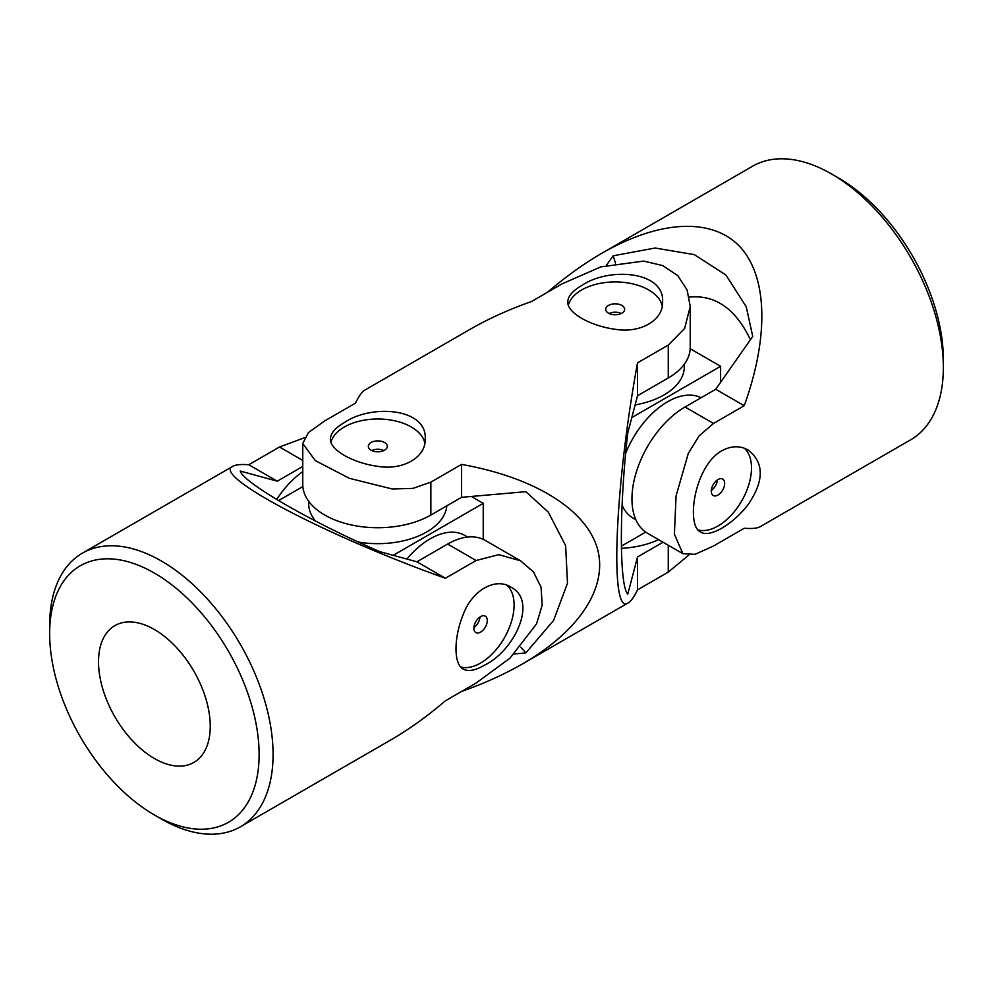 <?xml version="1.0" encoding="UTF-8"?>
<svg xmlns="http://www.w3.org/2000/svg" width="993" height="993" viewBox="0 0 993 993"><rect width="100%" height="100%" fill="white"/><g stroke="black" fill="none" stroke-linecap="round" stroke-linejoin="round"><path stroke-width="1.49" d="M606.5 265.23L613.091 255.809L655.119 248.027L694.293 254.618L725.933 275.036L746.252 306.8L752.731 336.428L715.73 389.268L744.216 405.715L713.495 423.452L699.159 435.84L688.286 453.429L676.072 495.892L674.396 534.271L682.899 553.709L695.088 554.305L713.495 546.001L744.216 528.264C752.024 528.822 757.324 528.313 760.092 526.737L910.631 439.825A157.986 91.219 -120 0 0 943.35 367.509L943.35 359.441A148.106 85.51 -120 0 0 838.626 178.045L831.637 174.011A157.986 91.219 -120 0 0 752.644 166.191L602.118 253.103C583.958 263.604 565.799 276.637 547.615 292.203M715.73 389.268L685.021 407.006A75.046 43.332 120 0 0 635.992 473.14A75.046 43.332 120 0 0 647.498 533.266L682.899 553.709M744.216 405.715C769.116 336.875 767.539 276.687 740.083 246.897C712.366 217.43 660.072 219.776 602.118 253.103M943.35 367.509A157.986 91.219 -120 0 0 831.637 174.011M721.762 450.797C731.183 445.733 739.946 445.46 748.064 449.953C764.312 462.577 764.312 480.823 748.052 504.692C732.549 524.751 709.499 538.057 700.661 532.049C685.815 525.942 694.119 466.238 721.762 450.797M615.511 263.083A353.471 204.074 120 0 0 613.091 255.809M750.423 339.73C735.639 308.749 715.245 294.549 689.266 297.118M698.129 529.952A47.391 27.37 120 0 0 742.019 500.385A47.391 27.37 120 0 0 744.378 448.24M717.38 479.942A9.483 5.474 -60 0 1 711.298 490.492M717.964 479.569A9.483 5.474 120 0 0 711.782 487.923A9.483 5.474 120 0 0 713.235 495.519A9.483 5.474 120 0 0 717.964 495.048A9.483 5.474 120 0 0 724.158 486.694A9.483 5.474 120 0 0 722.705 479.098A9.483 5.474 120 0 0 717.964 479.569M645.673 532.111L621.37 546.15M690.197 348.729L720.62 366.293L631.796 417.581M720.62 382.293L720.62 366.293M635.843 519.699L633 518.061A69.113 39.906 -60 0 1 622.09 505.152M625.702 453.242A69.113 39.906 -60 0 1 667.557 401.768A69.113 39.906 -60 0 1 701.033 397.759M658.57 539.671A69.113 39.906 180 0 1 621.407 548.335M684.314 364.22L684.314 366.702A69.113 39.906 180 0 1 635.123 404.908M688.645 555.199L668.264 572.117L637.531 589.854C634.117 596.905 631.027 601.224 628.271 602.85C609.528 617.336 614.53 487.7 637.531 362.83L668.264 345.092L684.636 328.435L690.234 306.477L687.082 289.857L677.71 275.582L662.741 265.603L643.663 261.072L600.753 266.906L562.137 283.824L531.404 301.562C508.838 309.518 488.469 318.741 470.297 329.204L364.729 390.15C361.973 391.776 358.883 396.095 355.469 403.146L324.736 420.883L308.364 432.65L302.766 443.523L315.29 460.578L349.337 478.303L392.247 488.99L412.865 488.395L430.863 482.151L430.863 515.044L461.584 497.307L525.843 491.684L548.273 512.115L565.625 545.591L567.487 583.201L553.61 620.426L525.843 652.922A353.471 204.074 0 0 0 520.766 647.2M461.584 464.414L430.863 482.151M461.596 497.307L461.596 464.414C533.651 477.285 584.989 508.726 597.066 547.416C608.721 586.155 580.545 630.257 522.703 663.796C504.531 674.259 484.162 683.482 461.584 691.438L445.385 700.797C427.213 716.363 409.042 729.396 390.882 739.897L240.356 826.809A157.986 91.219 60 0 1 161.362 818.989L154.387 814.955A148.106 85.51 60 0 1 154.374 814.955A148.106 85.51 60 0 1 49.65 633.559A148.106 85.51 60 0 1 154.387 573.085A148.106 85.51 60 0 1 259.111 754.481A148.106 85.51 60 0 1 154.387 814.955M344.286 422.621C371.469 403.816 427.313 408.111 425.203 438.968C425.997 457.326 402.984 470.645 377.836 466.338C352.652 462.999 329.639 449.717 330.408 438.968C330.557 433.32 335.187 427.871 344.286 422.621M581.675 285.574C608.858 266.757 664.702 271.052 662.592 301.909C663.386 320.267 640.373 333.598 615.226 329.279C590.041 325.952 567.028 312.658 567.797 301.909C567.946 296.262 572.576 290.812 581.675 285.574M668.264 345.092L668.264 377.985A75.046 43.32 0 0 0 690.234 347.351L690.234 306.477M637.531 362.83L637.531 395.723L627.799 432.824C619.247 506.169 619.222 585.895 627.799 594.062L637.531 556.961L663.039 542.24M668.264 377.985L637.531 395.723M514.399 653.928L525.843 652.922M662.232 305.968A47.391 27.37 0 0 0 630.629 283.427A47.391 27.37 0 0 0 581.675 289.944A47.391 27.37 0 0 0 568.344 305.161M302.766 443.523L302.766 484.41A75.046 43.32 0 0 0 349.089 524.428A75.046 43.32 0 0 0 430.863 515.044M637.531 556.961L637.531 589.854M609.106 313.49A9.483 5.474 180 0 1 621.283 313.49M608.486 305.422A9.483 5.474 0 0 0 605.718 309.295A9.483 5.474 0 0 0 611.564 314.359A9.483 5.474 0 0 0 621.891 313.167A9.483 5.474 0 0 0 624.671 309.295A9.483 5.474 0 0 0 618.825 304.243A9.483 5.474 0 0 0 608.498 305.422M371.717 450.549A9.483 5.474 180 0 1 383.894 450.549M424.843 443.027A47.391 27.37 0 0 0 393.24 420.486A47.391 27.37 0 0 0 344.298 427.002A47.391 27.37 0 0 0 330.954 442.22M371.109 442.481A9.483 5.474 0 0 0 368.329 446.353A9.483 5.474 0 0 0 374.175 451.405A9.483 5.474 0 0 0 384.502 450.226A9.483 5.474 0 0 0 387.282 446.353A9.483 5.474 0 0 0 381.436 441.302A9.483 5.474 0 0 0 371.109 442.481M278.549 500.596L302.853 486.558M471.29 496.45L483.231 503.352L393.216 555.323M483.231 539.348L483.231 503.352M406.907 559.071A69.113 39.906 -60 0 1 430.168 538.827A69.113 39.906 -60 0 1 464.724 535.401L467.566 537.039M315.501 521.027A69.113 39.906 180 0 1 308.686 503.749L308.686 501.279M446.825 505.822A69.113 39.906 180 0 1 358.535 542.079M302.766 471.625A69.113 39.906 120 0 0 276.675 499.467M506.989 585.287A47.391 27.37 -60 0 1 514.089 605.01A47.391 27.37 -60 0 1 480.575 663.063A47.391 27.37 -60 0 1 460.74 667.011M480.575 616.628A9.483 5.474 -60 0 1 485.316 616.156A9.483 5.474 -60 0 1 486.769 623.753A9.483 5.474 -60 0 1 480.575 632.107A9.483 5.474 -60 0 1 475.846 632.578A9.483 5.474 -60 0 1 474.393 624.982A9.483 5.474 -60 0 1 480.575 616.628M154.387 758.515A78.993 45.604 60 0 1 102.775 688.906A78.993 45.604 60 0 1 114.89 625.615A78.993 45.604 60 0 1 193.821 671.107A78.993 45.604 60 0 1 193.995 762.363A78.993 45.604 60 0 1 193.871 762.425A78.993 45.604 60 0 1 154.387 758.515M445.385 700.797L476.106 683.06L510.03 658.111L536.53 623.902L542.19 605.134L541.061 587.148L533.378 571.844L520.555 560.784L485.143 540.353A75.046 43.332 120 0 0 447.62 544.065L416.911 561.802L379.909 551.686C312.112 522.417 243.049 482.586 240.269 471.067L277.27 481.183L248.784 464.736L279.505 446.999L304.354 437.801M277.27 481.183L302.766 466.462M248.784 464.736C240.976 464.178 235.676 464.687 232.908 466.263C210.988 475.25 325.741 535.736 445.385 578.249L476.106 560.511L498.759 554.653L520.555 560.784M416.911 561.802L445.385 578.249M49.65 633.559L49.65 625.491A157.986 91.219 60 0 1 82.369 553.175A157.986 91.219 60 0 1 240.356 644.383A157.986 91.219 60 0 1 240.356 826.809M484.373 665.248C514.25 651.11 538.454 600.604 510.675 587.012C495.172 577.144 472.134 590.413 463.284 614.344C453.578 637.829 453.59 664.391 463.272 669.108C468.249 671.802 475.275 670.511 484.373 665.248M473.909 627.551A9.483 5.474 120 0 0 479.991 616.988M713.495 423.452L685.021 407.006M668.264 545.256L668.264 572.117M279.505 446.999L302.766 460.429M447.632 544.065L476.106 560.511M522.703 663.796L628.271 602.85M232.908 466.263L82.369 553.175M154.374 814.955L161.362 818.989"/></g></svg>
